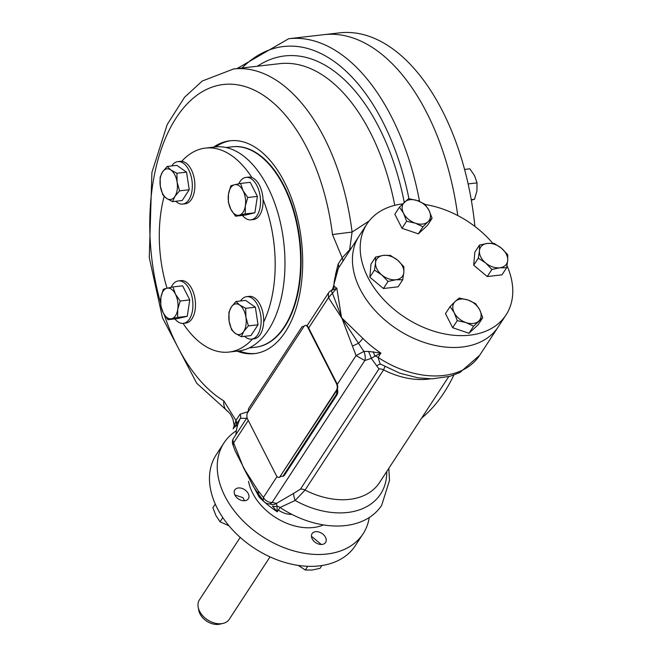 <?xml version="1.0" encoding="UTF-8"?>
<svg xmlns="http://www.w3.org/2000/svg" width="657" height="657" viewBox="0 0 657 657"><rect width="100%" height="100%" fill="white"/><g stroke="black" fill="none" stroke-linecap="round" stroke-linejoin="round"><path stroke-width="0.99" d="M303.887 326.554A4.747 2.644 83.4 0 0 303 326.398A4.747 2.644 83.4 0 0 301.629 327.358L249.044 407.866A4.747 2.644 83.4 0 0 248.305 411.643M282.083 476.35A4.747 2.644 83.4 0 0 283.454 475.389L336.031 394.882L337.016 394.775L284.432 475.274A4.747 2.644 83.4 0 1 283.06 476.243L282.083 476.35A4.747 2.644 83.4 0 1 280.572 475.758M336.647 390.168A4.747 2.644 83.4 0 1 336.031 394.882M303 326.398L303.977 326.283A4.747 2.644 83.4 0 1 304.076 326.274M337.402 389.19A4.747 2.644 83.4 0 1 337.016 394.775M237.087 68.566L288.694 38.722L323.967 34.657A201.781 112.248 83.4 0 1 457.74 215.537A201.781 112.248 83.4 0 0 323.967 34.657L339.644 32.85A201.781 112.248 83.4 0 1 474.896 226.427M453.872 375.065A201.781 112.248 83.4 0 1 421.687 418.024M240.216 537.401L199.416 599.866A17.805 12.294 33.2 0 0 198.176 607.15L198.784 610.402A15.062 10.405 33.2 0 0 219.832 624.15L223.052 623.403A17.805 12.294 33.2 0 0 229.227 619.337L270.027 556.873M198.176 607.15A17.805 12.294 33.2 0 0 223.052 623.403M183.048 323.375A102.673 57.118 -96.6 0 0 228.981 352.07L238.787 350.945A102.673 57.118 -96.6 0 0 268.36 330.069A102.673 57.118 -96.6 0 0 277.903 213.04A102.673 57.118 -96.6 0 0 215.274 146.946L205.477 148.08A102.673 57.118 -96.6 0 0 181.751 161.31M263.662 322.07A102.673 57.118 -96.6 0 0 263.046 199.408M251.894 177.53A102.673 57.118 -96.6 0 0 205.477 148.08M164.151 196.386A102.673 57.118 -96.6 0 0 167.018 288.218L172.972 286.937L175.419 294.106A15.431 8.582 83.4 0 1 177.751 309.34L177.628 317.397L171.641 318.686A15.431 8.582 83.4 0 1 163.215 312.798A15.431 8.582 83.4 0 1 160.883 297.572A15.431 8.582 83.4 0 1 166.985 288.226A15.431 8.582 -96.6 0 1 175.419 294.106L180.141 301.021L177.751 309.34A15.431 8.582 83.4 0 1 171.641 318.686L167.937 319.704L163.215 312.798L160.768 305.628L160.883 297.572L163.281 289.244L166.985 288.226M228.981 352.07A102.673 57.118 -96.6 0 0 252.567 338.996M280.128 476.44L336.466 390.192A4.747 2.644 -96.6 0 0 336.433 383.565L307.763 327.293A4.747 2.644 -96.6 0 0 305.341 325.453A4.747 2.644 -96.6 0 0 303.977 326.422L247.632 412.67A4.747 2.644 -96.6 0 0 247.673 419.297L276.342 475.569A4.747 2.644 -96.6 0 0 278.757 477.409A4.747 2.644 -96.6 0 0 280.128 476.44L336.959 390.135A4.747 2.644 -96.6 0 0 336.926 383.507L308.256 327.235A4.747 2.644 -96.6 0 0 305.834 325.396A4.747 2.644 -96.6 0 0 305.587 325.445M279.003 477.36A4.747 2.644 -96.6 0 0 279.25 477.352A4.747 2.644 -96.6 0 0 280.621 476.382M336.466 390.192L336.959 390.135M231.313 307.033A15.431 8.582 83.4 0 1 239.706 305.037L245.71 308.305L245.915 317.224A15.431 8.582 83.4 0 1 243.739 331.415A15.431 8.582 83.4 0 1 235.346 333.411A15.431 8.582 83.4 0 1 229.129 321.224L228.923 312.297L231.313 307.033L235.97 301.506L239.706 305.037A15.431 8.582 83.4 0 1 245.915 317.224L248.395 325.888L243.739 331.415L241.349 336.68L235.346 333.411L231.617 329.88L229.129 321.224A15.431 8.582 -96.6 0 1 231.313 307.033M240.503 300.988A21.369 11.883 83.4 0 1 246.638 296.668A21.369 11.883 83.4 0 1 260.895 316.526A21.369 11.883 83.4 0 1 251.532 339.119A21.369 11.883 83.4 0 1 244.576 336.31M235.97 301.506L245.611 300.397L255.351 307.189L258.037 324.78L250.99 335.571L241.349 336.68M246.638 296.668L249.184 296.373A21.369 11.883 83.4 0 1 263.441 316.239A21.369 11.883 83.4 0 1 254.078 338.823L251.532 339.119M245.71 308.305L255.351 307.189M248.395 325.888L258.037 324.78M230.821 209.296A15.431 8.582 83.4 0 1 228.488 194.061L230.886 185.742L234.598 184.724A15.431 8.582 83.4 0 1 243.024 190.604A15.431 8.582 83.4 0 1 245.357 205.838A15.431 8.582 83.4 0 1 239.247 215.184L235.543 216.202L230.821 209.296L228.373 202.126L228.488 194.061A15.431 8.582 83.4 0 1 234.598 184.724L240.577 183.434L243.024 190.604L247.746 197.511L245.357 205.838L245.233 213.895L239.247 215.184A15.431 8.582 -96.6 0 1 230.821 209.296M240.577 183.434L250.218 182.326L257.388 196.402L254.875 212.786L245.184 215.094L235.543 216.202M238.737 183.812A21.369 11.883 83.4 0 1 246.038 177.39A21.369 11.883 83.4 0 1 259.072 191.146A21.369 11.883 83.4 0 1 257.084 215.496A21.369 11.883 83.4 0 1 250.933 219.84A21.369 11.883 83.4 0 1 242.482 215.406M246.038 177.39L248.584 177.103A21.369 11.883 83.4 0 1 261.617 190.85A21.369 11.883 83.4 0 1 259.63 215.2A21.369 11.883 83.4 0 1 253.479 219.545L250.933 219.84M247.746 197.511L257.388 196.402M245.233 213.895L254.875 212.786M174.926 196.369A15.431 8.582 83.4 0 1 166.533 198.365L162.805 194.842L160.324 186.177A15.431 8.582 83.4 0 1 162.501 171.986A15.431 8.582 83.4 0 1 170.894 169.991A15.431 8.582 83.4 0 1 177.111 182.186L179.591 190.842L174.926 196.369L172.545 201.633L166.533 198.365A15.431 8.582 83.4 0 1 160.324 186.177L160.119 177.25L162.501 171.986L167.165 166.459L170.894 169.991L176.897 173.259L177.111 182.186A15.431 8.582 -96.6 0 1 174.926 196.369M167.165 166.459L176.807 165.35L186.539 172.15L189.232 189.733L182.178 200.525L172.545 201.633M171.691 165.942A21.369 11.883 83.4 0 1 177.833 161.622A21.369 11.883 83.4 0 1 188.731 169.908A21.369 11.883 83.4 0 1 191.844 191.647A21.369 11.883 83.4 0 1 182.72 204.072A21.369 11.883 83.4 0 1 175.764 201.264M177.833 161.622L180.379 161.326A21.369 11.883 83.4 0 1 191.277 169.613A21.369 11.883 83.4 0 1 194.39 191.351A21.369 11.883 83.4 0 1 185.274 203.777L182.72 204.072M176.897 173.259L186.539 172.15M179.591 190.842L189.232 189.733M171.132 287.314A21.369 11.883 83.4 0 1 172.274 285.245A21.369 11.883 83.4 0 1 178.433 280.9A21.369 11.883 83.4 0 1 192.682 300.758A21.369 11.883 83.4 0 1 183.328 323.343A21.369 11.883 83.4 0 1 174.877 318.908M172.972 286.937L182.613 285.828L189.783 299.904L187.27 316.288L177.579 318.596L167.937 319.704M178.433 280.9L180.979 280.605A21.369 11.883 83.4 0 1 195.236 300.471A21.369 11.883 83.4 0 1 185.874 323.055L183.328 323.343M177.628 317.397L187.27 316.288M180.141 301.021L189.783 299.904M492.742 243.271A83.086 57.373 33.2 0 0 425.161 204.499M402.651 203.892A83.086 57.373 33.2 0 0 366.91 224.053A83.086 57.373 33.2 0 0 405.098 317.528A83.086 57.373 33.2 0 0 506.038 314.925A83.086 57.373 33.2 0 0 506.99 265.642M351.339 247.903L342.198 257.848A6.857 4.739 33.2 0 1 342.461 261.938L359.165 235.912A83.086 57.373 33.2 0 0 397.354 329.387A83.086 57.373 33.2 0 0 498.293 326.792A83.086 57.373 -146.8 0 1 397.354 329.387A83.086 57.373 -146.8 0 1 359.165 235.912L366.91 224.053M249.102 347.964L255.236 347.257A100.891 56.124 -96.6 0 0 299.444 240.602A100.891 56.124 -96.6 0 0 232.135 146.798L226 147.505M246.589 418.337L240.331 418.295A6.857 4.739 -146.8 0 0 240.068 414.206L248.305 411.594M234.155 425.309L232.931 419.084L230.517 414.28L228.234 411.734A14.24 10.882 -59 0 1 223.815 400.877L235.97 420.488A6.857 4.739 -146.8 0 1 236.233 424.578L240.331 418.295A83.086 57.373 -146.8 0 0 235.92 434.663M332.746 288.76L333.042 287.635A6.857 5.683 -158.5 0 1 332.721 288.998L332.746 288.76M333.042 287.635L334.298 286.403L336.819 288.226L332.426 293.211L331.128 290.632A6.857 6.381 65.6 0 0 334.298 286.403M331.342 290.517A6.857 6.143 53 0 0 331.678 290.279L331.678 290.279A6.857 6.143 53 0 0 333.846 286.707A83.086 57.373 33.2 0 1 338.363 268.212L332.754 288.743M331.128 290.632L336.819 288.226L341.55 317.717L328.484 297.654L332.426 293.211L356.061 355.593L337.279 384.345M335.505 274.692L338.1 264.13L342.198 257.848L332.475 234.524L352.086 232.069L349.696 249.405M228.234 411.734L196.739 383.286L162.501 317.873L149.262 257.519L151.907 172.446L167.223 124.485L184.56 97.261L202.266 81.016L233.596 68.969A178.047 99.043 83.4 0 1 352.086 232.069L369.127 220.998M234.459 427.272L237.777 424.66M288.694 38.722A201.781 112.248 83.4 0 1 419.38 200.525L419.544 201.436M419.38 200.525A7.12 0.764 169.3 0 0 417.745 200.746M248.543 481.285A49.546 34.213 33.2 0 0 252.617 493.07A49.546 34.213 33.2 0 0 323.49 524.894M315.59 531.685A8.073 5.576 33.2 0 0 314.695 541.918A8.073 5.576 33.2 0 0 326.233 540.588A8.073 5.576 33.2 0 0 315.59 531.685M248.247 493.579A8.073 5.576 33.2 0 0 235.436 489.202A8.073 5.576 33.2 0 0 241.062 500.248A8.073 5.576 33.2 0 0 248.247 493.579M236.372 430.729A83.086 57.373 33.2 0 0 262.143 536.391A83.086 57.373 33.2 0 0 369.25 517.527A83.086 57.373 -146.8 0 1 363.075 533.796A83.086 57.373 -146.8 0 1 262.143 536.391A83.086 57.373 -146.8 0 1 223.955 442.925A83.086 57.373 -146.8 0 1 236.372 430.729M233.26 445.035L233.637 442.859L243.517 467.8L258.324 491.058L263.408 497.448L263.211 500.486L258.464 494.007M235.239 451.121L253.421 486.607M277.024 476.596L263.408 497.448A7.12 4.919 33.2 0 0 272.154 502.4L364.807 360.545L356.061 355.593L363.896 351.421L368.487 351.438A7.12 0.616 65.6 0 1 371.262 358.328L364.807 360.545A7.12 2.965 -103.2 0 0 363.896 351.421L358.476 343.258L352.563 346.025M362.804 338.347A7.12 1.486 134.9 0 1 358.476 343.258L341.55 317.717L362.804 338.347A83.086 57.373 33.2 0 0 380.904 353.088L378.087 357.408L380.107 363.896L399.653 373.16L418.205 377.874L432.092 378.834L449.831 376.346L459.99 372.478L479.7 355.248A83.086 57.373 33.2 0 1 378.087 357.408A7.12 4.919 33.2 0 0 375.016 356.045L371.262 358.328L378.966 368.922L300.454 489.12L293.695 493.358A7.12 1.84 71 0 0 295.141 500.47L280.054 507.483A7.12 4.919 33.2 0 0 276.983 506.128L277.238 511.795A83.086 57.373 -146.8 0 1 259.137 497.053A7.12 1.486 134.9 0 0 259.819 495.805M293.695 493.358L276.523 503.369L272.154 502.4A7.12 4.813 91.6 0 1 269.091 503.886A7.12 4.813 91.6 0 1 269.083 503.886L270.372 504.059A7.12 6.012 -61.9 0 0 276.523 503.369L276.983 506.128A7.12 5.067 -34.9 0 1 272.45 506.071L277.238 511.795L280.054 507.483A83.086 57.373 -146.8 0 0 381.668 505.332L389.519 480.366L388.804 468.359M258.324 491.058L258.464 493.998L253.208 486.262M373.291 351.676A7.12 1.634 75.2 0 0 375.016 356.045L380.904 353.088L368.487 351.438M259.137 497.053L243.517 467.8M448.715 376.65L379.5 482.599A68.845 47.542 -146.8 0 1 305.062 490.081L295.141 500.47A75.966 52.453 -146.8 0 0 386.751 471.504M385.043 366.204L383.573 369.883A7.12 4.919 33.2 0 0 378.966 368.922M380.732 364.265A7.12 5.511 -77.4 0 0 377.085 365.686M213.582 147.143A107.124 59.59 83.4 0 1 229.958 140.779A107.124 59.59 83.4 0 1 301.423 240.372A107.124 59.59 83.4 0 1 254.489 353.614A107.124 59.59 83.4 0 1 237.087 351.134M239.049 350.912A107.124 59.59 -96.6 0 0 255.466 353.482M230.944 140.68A107.124 59.59 -96.6 0 0 215.537 146.922M232.381 146.774A100.891 56.124 83.4 0 1 284.087 185.874A100.891 56.124 83.4 0 1 298.771 288.71A100.891 56.124 83.4 0 1 255.483 347.225M233.169 428.816L236.257 424.537M236.38 424.225L236.298 421.236M240.068 414.206L235.953 420.455L233.145 428.857M298.237 565.39L305.333 570.03L312.141 570.021L320.041 568.338L321.889 565.505M305.333 570.03L307.78 566.285M321.33 544.489L312.239 536.884L311.525 536.966M383.491 255.376A15.431 10.652 -146.8 0 1 397.633 260.205L403.874 266.709L403.841 272.392L402.725 279.751L395.916 279.759A15.431 10.652 -146.8 0 1 381.783 274.938A15.431 10.652 -146.8 0 1 375.566 262.743A15.431 10.652 -146.8 0 1 383.491 255.376L390.307 255.368L397.633 260.205A15.431 10.652 -146.8 0 1 403.841 272.392A15.431 10.652 33.2 0 1 395.916 279.759L388.016 281.442L381.783 274.938L374.449 270.101L375.566 262.743L375.599 257.059L383.491 255.376M402.725 279.751L398.109 286.822L383.401 288.513L369.834 277.172L370.975 264.13L375.599 257.059M388.016 281.442L383.401 288.513M374.449 270.101L369.834 277.172M454.225 312.757A15.431 10.652 -146.8 0 1 455.219 301.464L459.243 298.048L467.956 299.994L475.569 303.616L479.7 309.817A15.431 10.652 -146.8 0 1 478.715 321.109A15.431 10.652 -146.8 0 1 465.977 322.579A15.431 10.652 -146.8 0 1 454.225 312.757L450.094 306.556L455.219 301.464A15.431 10.652 -146.8 0 1 467.956 299.994A15.431 10.652 33.2 0 1 479.7 309.817L482.747 317.692L473.59 326.2L465.977 322.579L457.264 320.632L454.225 312.757M482.747 317.692L478.124 324.763L468.975 333.271L452.648 327.703L445.479 313.627L450.094 306.556M473.59 326.2L468.975 333.271M457.264 320.632L452.648 327.703M499.78 267.793A15.431 10.652 -146.8 0 1 485.646 262.964L478.321 258.127L479.438 250.777L479.462 245.094L487.363 243.41A15.431 10.652 -146.8 0 1 501.496 248.231A15.431 10.652 -146.8 0 1 507.705 260.427A15.431 10.652 -146.8 0 1 499.78 267.793L491.888 269.477L485.646 262.964A15.431 10.652 -146.8 0 1 479.438 250.777A15.431 10.652 33.2 0 1 487.363 243.41L494.171 243.394L501.496 248.231L507.738 254.735L507.705 260.427L506.596 267.777L499.78 267.793M478.321 258.127L473.697 265.198L474.839 252.165L479.462 245.094M506.596 267.777L501.973 274.848L487.264 276.548L473.697 265.198M491.888 269.477L487.264 276.548M429.054 210.412A15.431 10.652 -146.8 0 1 428.06 221.705L422.944 226.796L415.323 223.175L406.617 221.22L403.579 213.353A15.431 10.652 -146.8 0 1 404.564 202.06A15.431 10.652 -146.8 0 1 417.302 200.59A15.431 10.652 -146.8 0 1 429.054 210.412L432.092 218.288L428.06 221.705A15.431 10.652 -146.8 0 1 415.323 223.175A15.431 10.652 33.2 0 1 403.579 213.353L399.448 207.144L408.597 198.636L417.302 200.59L424.923 204.212L429.054 210.412M422.944 226.796L418.32 233.867L402.002 228.291L394.824 214.215L399.448 207.144M406.617 221.22L402.002 228.291M432.092 218.288L427.477 225.359L418.32 233.867M215.258 504.083L212.893 507.705L215.931 515.581L220.062 521.781L228.973 525.814M220.062 521.781L222.789 517.609M244.544 500.749L242.991 497.694L234.82 494.91M471.332 200.171L474.518 199.276L476.916 190.949L477.031 182.892L474.584 175.723L469.862 168.816L464.589 169.424M474.518 199.276L471.241 199.654M477.031 182.892L468.129 183.919M363.075 533.796L355.33 545.655A83.086 57.373 -146.8 0 1 254.39 548.25A83.086 57.373 -146.8 0 1 216.202 454.784L223.955 442.925M278.371 510.054A17.805 12.294 33.2 0 0 291.848 514.374M283.454 475.389L284.432 475.274M307.763 327.293L308.256 327.235M336.433 383.565L336.926 383.507M247.073 417.597L233.555 438.285A7.12 4.919 33.2 0 0 233.637 442.859L248.264 420.472M308.65 328.015L328.484 297.654L328.401 293.079L307.057 325.757M342.461 261.938L338.363 268.212A6.857 4.739 33.2 0 0 338.1 264.13M223.815 400.877A163.798 91.118 83.4 0 1 164.217 314.596M160.563 302.746A163.798 91.118 83.4 0 1 210.265 87.816A163.798 91.118 83.4 0 1 332.475 234.524M257.421 66.226A185.167 103.009 83.4 0 1 404.252 202.348M233.596 68.969L279.652 63.663A178.047 99.043 83.4 0 1 394.758 205.337M242.039 67.991A194.661 108.29 83.4 0 1 408.95 198.685M430.335 378.843A68.845 47.542 -146.8 0 1 383.573 369.883L305.062 490.081A7.12 4.919 33.2 0 0 300.454 489.12M278.757 477.409L279.25 477.352M305.341 325.453L305.834 325.396M479.7 355.248L506.038 314.925M328.401 293.079A7.12 7.12 0 0 1 331.071 290.657L332.721 288.998M233.555 438.285A7.12 7.12 0 0 0 232.808 444.551L235.502 451.778M263.219 500.494A7.12 7.12 0 0 0 269.091 503.886M253.232 486.303L253.52 486.763"/></g></svg>
